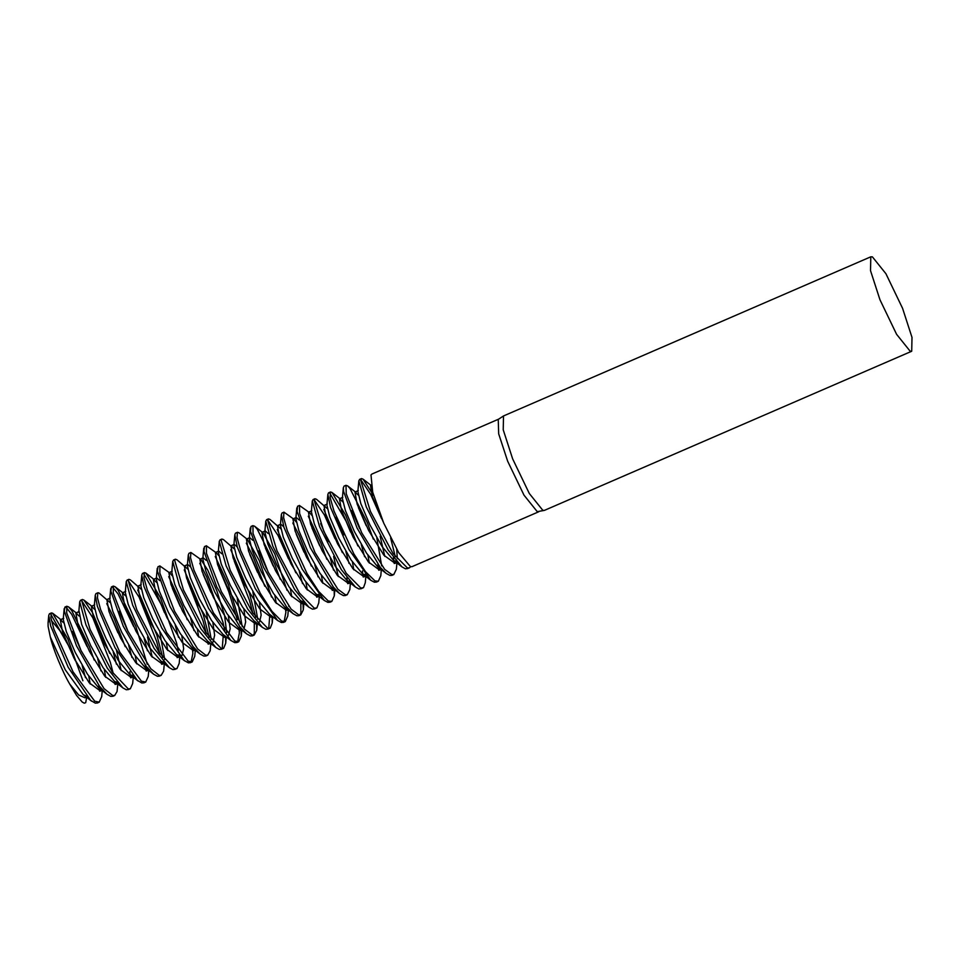 <?xml version="1.0" encoding="UTF-8"?>
<svg xmlns="http://www.w3.org/2000/svg" width="960" height="960" viewBox="0 0 960 960"><rect width="100%" height="100%" fill="white"/><g stroke="black" fill="none" stroke-linecap="round" stroke-linejoin="round"><path stroke-width="1.44" d="M359.748 479.328L358.836 480.792L366.288 506.952L388.128 549.924L401.94 566.868L405.468 568.824L407.928 568.44M498.696 419.124L371.868 474.072L370.992 474.948L372.708 492.216L383.724 523.104L398.712 552.672L410.424 566.616L411.996 566.676L538.824 511.728M537.252 511.656L544.416 510.384L542.82 510.324L529.296 493.476L512.652 458.88L503.22 429.78L503.508 415.956L498.24 419.424L498.672 433.812L507.66 461.208L523.992 495.144L537.252 511.656M410.7 566.7L409.38 567.876L407.388 567.924L392.988 553.476L370.452 511.44L360.732 480.396L361.476 478.584L363.06 479.16L373.608 495.468M390.036 575.448L391.896 575.364M394.224 563.484L393.36 557.496M381.552 518.556L370.668 494.34L360.792 479.736M390.636 537.984L395.304 556.704M395.964 560.808L396.156 562.416M397.008 562.044L396.36 569.22L393.816 574.476L391.848 574.584L384.648 569.34L361.752 532.872L346.224 493.728L345.996 485.364L347.64 485.892L349.944 488.388L367.308 522.66L373.308 539.088M330.468 492.012L328.524 492.852L327.876 494.388L330.552 507.444L348.996 549.504L370.824 580.32L374.424 582.216L376.38 582.036M378.768 570.276L377.892 564.312M366.216 525.66L358.428 507.684M344.064 486.204L343.332 487.764L343.632 491.544L357.084 528.072L380.112 567.168L386.16 573.384L389.904 575.424M380.508 567.648L380.664 569.052M343.332 487.764L342.372 498.384L345.396 510.516L354.384 531.552L366.564 553.212L377.76 566.844L381.408 568.716L380.808 575.712L378.336 581.244L374.988 580.92L365.52 571.692L353.904 553.992L333.972 511.008L330.156 497.64L330.444 491.964L331.944 492.432L345.588 515.028L357.84 545.916M313.236 499.476L312.312 500.94L319.572 526.608L341.328 569.628L355.416 587.04L358.944 588.984L361.392 588.6M363.228 577.02L362.388 570.96M350.532 531.972L346.02 521.088L329.832 493.14M364.932 574.236L365.136 575.976M365.94 575.448L365.28 582.768L363.504 587.664L360.864 588.096L346.2 573.228L323.712 531.072L314.22 500.4L314.952 498.732L316.524 499.308L327.288 508.584M343.512 595.608L345.384 595.524M347.7 583.644L346.836 577.644M335.028 538.704L324.36 514.908L314.268 499.884M323.796 509.436L342.348 552.612M349.44 580.956L349.632 582.576M350.496 582.192L349.836 589.524L347.304 594.636L345.324 594.744L337.884 589.236L314.964 552.492L299.628 513.576L299.484 505.524L309.528 512.616L311.772 515.268M283.944 512.172L282.012 513.012L281.352 514.56L283.896 527.196L302.196 569.136L324.288 600.456L327.9 602.364L329.856 602.196M332.256 590.436L331.884 587.496M319.704 545.808L311.916 527.844M297.54 506.364L297.072 511.44L310.32 547.692L333.336 587.004L339.648 593.544L343.392 595.584M308.292 516.204L321 543.372L326.784 559.248M293.88 519.192L292.92 518.892L295.092 530.976L306.636 557.4L321.852 582.06L333.036 590.22L334.116 589.236L334.296 595.86L331.812 601.392L328.284 600.984L318.744 591.504L307.092 573.648L287.304 530.724L283.608 517.668L283.92 512.124L293.88 519.192L296.244 522M266.724 519.636L265.788 521.1L272.856 546.264L294.528 589.344L308.904 607.2L312.432 609.144L314.856 608.772M316.704 597.18L316.368 594.276M304.02 552.144L296.232 534.144M292.824 523.008L299.292 535.68L311.316 566.064M318.42 594.408L318.612 596.124M319.332 596.592L318.756 602.916L316.872 607.908L314.352 608.256L299.4 592.98L276.972 550.716L267.708 520.404L268.428 518.88L270 519.456L280.764 528.744M296.988 615.768L298.86 615.684M299.868 615L300.888 613.116L300.816 600.9M288.504 558.84L278.052 535.476L267.744 520.044M277.272 529.596L295.836 572.784M302.916 601.116L303.288 609.936L300.78 614.796L298.8 614.892L291.12 609.132L268.176 572.1L253.032 533.412L252.96 525.684L254.604 526.212L257.22 529.128L274.704 564.084L280.272 579.396M237.42 532.332L235.488 533.172L234.828 534.72L237.252 546.96L255.396 588.768L277.56 620.46L281.376 622.512L283.332 622.344M284.112 621.816L285.876 612.312L285.36 607.644M273.18 565.968L265.392 548.004M251.016 526.512L250.512 531.348L263.544 567.312L286.548 606.84L293.136 613.704L296.868 615.744M287.46 607.968L287.628 609.36M288.336 609.96L287.772 616.02L285.288 621.552L281.58 621.048L271.956 611.316L260.292 593.304L240.624 550.44L237.06 537.696L237.408 532.284L238.908 532.752L247.368 539.352L259.236 560.484L271.524 597.024M220.224 539.784L219.276 541.248L226.14 565.932L247.716 609.048L262.392 627.372L265.908 629.304L268.32 628.932M268.728 628.56L269.844 614.436M257.508 572.316L249.708 554.316M246.3 543.156L252.996 556.32L264.792 586.224M272.076 616.176L272.232 623.064L270.24 628.14L267.828 628.416L252.6 612.732L230.232 570.36L221.196 540.42L221.904 539.04L223.476 539.604L234.24 548.904M250.464 635.928L252.348 635.844M253.356 635.148L254.304 633.456L254.292 621.06M252.804 613.032L249.408 600.18L234.264 561.156M230.76 549.756L249.516 593.556L255.744 617.16M256.584 622.836L256.728 630.348L254.256 634.956L252.276 635.052L244.356 629.016L221.388 591.72L206.448 553.272L206.436 545.844L216.48 552.936L218.736 555.588M234.888 642.672L236.808 642.504M237.6 641.964L239.376 632.82L238.836 627.804M237.276 619.668L228.696 591.48L218.88 568.164M204.492 546.672L203.952 551.256L216.768 586.932L239.772 626.664L246.624 633.864L250.356 635.904M215.244 556.512L228.408 584.796L240.288 623.94M241.116 629.58L241.26 636.168L238.764 641.7L234.876 641.088L213.48 612.948L193.956 570.168L190.524 557.736L190.884 552.444L200.844 559.512L207.684 569.988L216.936 591.084L224.52 615.048L226.692 632.544M173.712 559.932L172.752 561.408L179.424 585.6L200.916 628.752L215.88 647.532L219.384 649.464L221.772 649.104M222.204 648.72L223.332 634.596M210.996 592.488L203.196 574.488M188.976 553.332L188.304 554.892L190.62 566.724L208.596 608.4L230.832 640.44L234.852 642.672M199.776 563.316L206.7 576.972L222.972 622.308L224.748 630.564M225.564 636.336L225.708 643.212L223.608 648.372L221.316 648.588L205.8 632.472L183.492 590.004L174.696 560.448L175.38 559.188L176.94 559.764L187.716 569.064M203.94 656.088L205.824 656.004M208.14 644.112L207.78 641.22M206.28 633.192L203.052 620.88L187.74 581.292M184.236 569.928L203.184 614.268L209.22 637.308M210.84 643.608L210.18 650.748L207.744 655.116L205.764 655.212L197.592 648.888L174.6 611.34L159.852 573.132L159.924 565.992L169.968 573.096L172.212 575.748M188.376 662.832L190.296 662.664M191.088 662.112L192.876 653.316L192.312 647.952M180.132 606.276L172.356 588.324M157.98 566.832L157.392 571.176L170.004 606.552L192.984 646.488L200.112 654.024L203.832 656.064M168.72 576.66L182.1 605.508L187.224 619.716M194.424 648.276L194.58 649.668L193.464 650.676L182.304 642.552L167.088 617.892L155.532 591.456L153.36 579.372L156.684 582.468M195.3 650.28L194.736 656.328L192.24 661.848L188.16 661.14L166.68 632.604L147.288 589.896L143.976 577.764L144.36 572.604L145.884 573.072L160.404 597.624L176.58 642.972L178.224 650.724M127.2 580.092L126.24 581.568L132.708 605.268L154.104 648.444L169.368 667.704L172.872 669.624L175.236 669.264M177.156 657.66L176.808 654.744M164.484 612.66L160.848 603.804L143.76 573.78M144.384 572.64L142.44 573.48L141.792 575.052L143.976 586.5L161.796 628.032L184.092 660.42L188.328 662.82M178.86 654.888L179.052 656.58M179.76 657.06L179.196 663.348L176.964 668.592L174.792 668.748L159 652.212L136.752 609.648L128.184 580.476L128.856 579.336L130.416 579.912L141.192 589.224M157.404 676.248L159.3 676.176M161.616 664.272L161.256 661.38M159.768 653.352L156.696 641.592L139.14 597.228L128.184 580.5M137.724 590.088L156.84 634.992L162.696 657.468M163.344 661.572L163.548 663.24M164.4 662.82L163.62 671.148L161.22 675.276L159.24 675.36L150.816 668.76L127.824 630.96L113.268 592.992L113.4 586.152L115.044 586.704L118.14 590.268L135.792 626.22L147.24 664.26M141.864 682.98L143.772 682.812M146.16 671.04L145.284 665.088M133.608 626.424L118.032 593.868L112.728 587.304M111.456 586.98L110.844 591.096L123.24 626.172L146.208 666.312L153.6 674.184L157.308 676.224M147.9 668.436L148.068 669.816M148.86 669.552L148.224 676.476L145.728 682.008L141.444 681.18L119.868 652.248L100.62 609.624L97.44 597.792L97.848 592.764L98.928 592.932L110.16 602.628M80.688 600.24L79.716 601.728L86.004 624.948L107.304 668.148L122.844 687.864L126.348 689.784L128.688 689.436M130.632 677.82L129.792 671.76M117.972 632.844L110.172 614.832M97.86 592.8L95.928 593.64L95.268 595.224L97.344 606.276L114.996 647.664L137.364 680.388L141.804 682.968M106.74 603.636L114.12 618.276L125.232 646.68M132.336 675.06L132.528 676.728M95.268 595.224L94.296 605.844L97.176 617.772L106.248 638.988L118.44 660.684L129.756 674.484L133.344 676.26L132.672 683.496L130.32 688.812L128.28 688.908L112.2 671.94L90.024 629.292L81.696 600.504L82.344 599.496L83.892 600.06L92.532 612.66L109.752 653.424M110.88 696.408L113.124 696.18M115.092 684.432L114.732 681.54M113.244 673.512L110.328 662.292L92.844 617.82L81.66 600.66M116.82 681.72L117.024 683.4M117.888 682.98L117.06 691.536L114.708 695.436L112.716 695.52L104.052 688.632L81.036 650.568L66.684 612.864L66.876 606.312L68.52 606.864L71.784 610.656L89.496 646.932L94.188 660.036M95.352 703.14L97.248 702.972M99.636 691.2L98.76 685.248M87.084 646.572L71.7 614.316L66.204 607.464M64.932 607.14L64.284 611.028L76.476 645.792L99.42 686.124L107.088 694.344L110.796 696.384M101.376 688.584L101.544 689.976M102.252 690.588L101.7 696.636L99.204 702.156L94.728 701.208L73.068 671.892L53.952 629.364L50.892 617.832L51.324 612.936L52.512 613.152L67.824 638.928L82.896 680.76M49.224 620.232L48.084 622.704L48.108 626.352L50.292 636.9L65.292 669.84L83.22 694.632L86.82 696.408L85.716 702.648L84.312 703.188L82.236 702.072L76.608 695.484L69.684 684C62.424 671.712 52.86 648.48 50.316 636.948M383.184 521.856L372.42 496.728L370.476 485.34L371.16 485.496M396.708 549.312L397.32 558.612M396.636 561.6L395.04 563.304L383.892 555.24L368.628 530.472L357.132 504.084L354.984 492.12L358.296 495.108M376.812 537.9L381.696 565.884M381.06 568.32L379.56 570.06L368.388 561.924L353.172 537.264L341.616 510.852L339.432 498.732L342.768 501.84M361.32 544.62L364.572 556.716M365.616 575.064L364.08 576.84L352.86 568.668L337.62 543.876L326.136 517.584L323.952 505.5L324.948 505.86M345.864 551.472L349.032 563.424M350.112 581.76L348.528 583.464L337.368 575.4L322.104 550.632L310.608 524.244L308.472 512.268L309.528 512.616M330.3 558.06L333.528 570.108M314.796 564.768L318.048 576.864M318.66 596.064L317.556 597L306.336 588.804L291.096 564.024L279.612 537.732L277.428 525.648L278.424 526.02M299.34 571.632L302.508 583.584M303.6 601.92L302.004 603.624L290.856 595.572L275.592 570.792L264.096 544.416L261.948 532.428L263.004 532.776L274.86 554.052L287.004 590.256M287.592 609.396L286.512 610.368L275.352 602.232L260.136 577.584L248.58 551.16L246.396 539.052L247.368 539.352M272.136 616.212L271.032 617.16L259.812 608.964L244.572 584.184L233.1 557.892L230.904 545.808L231.9 546.168M252.828 591.792L257.748 619.128M256.62 622.872L255.48 623.784L244.32 615.708L229.056 590.928L217.56 564.552L215.424 552.588L216.48 552.936M237.264 598.38L242.16 626.388M241.08 629.544L239.988 630.516L228.816 622.38L213.6 597.72L202.044 571.296L199.884 559.212L200.844 559.512M225.612 636.372L224.52 637.32L213.3 629.124L198.06 604.356L186.576 578.064L184.38 565.956L185.376 566.316M206.304 611.94L211.236 639.3M210.108 643.032L208.968 643.944L197.82 635.892L182.544 611.112L171.048 584.736L168.9 572.748L169.968 573.096M190.74 618.552L193.968 630.576M175.224 625.236L178.488 637.332M179.088 656.52L177.996 657.48L166.764 649.26L151.536 624.492L140.052 598.2L137.856 586.104L138.84 586.476M159.78 632.1L164.712 659.472M163.584 663.192L162.444 664.104L151.284 656.028L136.008 631.224L124.524 604.872L122.388 592.908L125.7 595.896M144.216 638.712L147.444 650.736M148.464 669.096L146.94 670.824L135.78 662.7L120.564 638.052L109.008 611.616L106.836 599.532L107.82 599.832M128.7 645.384L131.964 657.492M132.996 675.852L131.484 677.64L120.264 669.444L105.024 644.688L93.54 618.384L91.332 606.264L94.68 609.372M113.256 652.248L116.436 664.224M117.516 682.56L115.932 684.264L104.772 676.2L89.496 651.408L78.012 625.044L75.864 613.068L79.176 616.056M97.704 658.872L100.92 670.884M101.94 689.256L100.416 690.984L89.256 682.86L74.04 658.2L62.484 631.752L60.324 619.692L63.636 622.776M82.188 665.544L85.452 677.652M86.472 696L84.948 697.788L78.648 694.98L69.684 684M397.08 562.116L393.492 560.292L382.2 546.732L369.888 524.808L360.828 503.616L357.864 491.472L358.836 480.792M380.136 536.244L384.816 556.404M351.852 510.54L359.628 528.504M367.896 555.216L369.348 563.112M365.988 575.496L362.424 573.756L351.096 559.98L338.868 538.224L329.772 516.96L326.892 505.02L327.876 494.388M336.216 517.008L343.956 534.828M352.416 561.96L353.832 569.844M350.568 582.288L346.98 580.452L335.676 566.88L323.376 544.956L314.304 523.764L311.34 511.62L312.312 500.94M320.652 523.56L328.44 541.548M333.612 556.404L338.304 576.564M339.648 593.544L331.248 587.004L320.052 573.372L307.86 551.712L298.872 530.676L295.848 518.532L296.316 517.536L299.316 520.092M321.372 575.376L322.824 583.26M319.452 595.656L315.9 593.904L304.56 580.128L292.344 558.384L283.248 537.12L280.38 525.18L280.788 524.196L283.764 526.776M305.904 582.12L307.308 590.004M304.044 602.436L300.456 600.612L289.152 587.04L276.852 565.116L267.78 543.9L264.828 531.78L265.26 530.868L268.32 533.616M290.376 588.864L291.78 596.712M288.372 609.036L284.736 607.164L273.528 593.544L261.348 571.872L252.36 550.848L249.324 538.692L249.792 537.696L252.792 540.264M258.804 550.848L266.592 568.824M274.848 595.536L276.3 603.42M277.752 620.604L269.364 614.052L258.036 600.264L245.82 578.532L236.724 557.28L233.856 545.352L234.276 544.356L237.252 546.936M259.38 602.268L261.144 615.06L259.584 621.912M262.392 627.372L253.944 620.784L242.64 607.2L230.328 585.264L221.244 564.048L218.304 551.928L218.736 551.028L221.796 553.776M243.852 609.012L245.664 621.912L244.044 628.668M246.624 633.864L238.212 627.324L227.016 613.716L214.824 592.044L205.836 571.008L202.8 558.84L203.268 557.844L206.28 560.424M228.336 615.696L230.184 628.632L228.516 635.292M231.216 640.752L222.828 634.2L211.5 620.4L199.296 598.68L190.212 577.44L187.332 565.512L187.752 564.528L190.728 567.084M212.856 622.428L214.632 635.208L213.06 642.072M215.88 647.532L207.432 640.944L196.116 627.36L183.804 605.424L174.72 584.196L171.78 572.088L172.752 561.408M197.34 629.172L198.732 637.032M195.336 649.356L191.7 647.484L180.504 633.888L168.312 612.204L159.324 591.168L156.276 579L157.236 568.368M156.756 578.004L159.756 580.584M181.812 635.844L183.66 648.792L181.992 655.452M179.88 656.112L176.292 654.348L164.976 640.548L152.772 618.84L143.7 597.612L140.808 585.672L141.792 575.052M166.332 642.576L167.748 650.472M164.496 662.916L160.92 661.104L149.592 647.508L137.28 625.584L128.196 604.344L125.268 592.248L126.24 581.568M147.54 637.044L152.22 657.192M148.824 669.516L145.188 667.644L133.992 654.06L121.788 632.364L112.8 611.328L109.752 599.148L110.712 588.516M119.22 611.28L127.02 629.28M135.288 656.004L136.728 663.888M116.484 650.46L121.236 670.632M117.972 683.076L114.396 681.276L103.08 667.668L90.768 645.732L81.672 624.492L79.176 611.496L75.84 612.996M104.292 669.492L105.696 677.352M102.312 689.676L98.676 687.804L87.48 674.22L75.276 652.524L66.276 631.488L63.228 619.296L63.708 618.312M72.696 631.428L80.496 649.428M88.764 676.164L90.216 684.048M51.432 620.592L59.772 630.468L68.256 645.192L50.724 614.112M49.416 613.836L48.744 615.396L50.7 626.052L68.196 667.296L90.624 700.356L95.28 703.128M68.256 645.192L75.3 660.636M872.4 256.872L885.924 273.72L902.568 308.316L912 337.416L911.712 351.24L910.116 351.168L896.592 334.32L879.948 299.724L870.516 270.636L870.804 256.812L872.4 256.872M407.412 568.656L409.356 567.828M391.908 575.388L393.852 574.536M359.532 479.412L361.476 478.584M376.404 582.096L378.348 581.256M344.028 486.132L345.972 485.292M360.9 588.816L362.832 587.976M345.384 595.536L347.328 594.696M313.02 499.572L314.952 498.732M329.88 602.256L331.824 601.416M297.516 506.292L299.448 505.452M314.376 608.976L316.308 608.136M298.872 615.696L300.804 614.856M266.496 519.732L268.428 518.892M283.368 622.416L285.3 621.576M250.992 526.452L252.924 525.612M267.852 629.136L269.796 628.296M252.348 635.856L254.28 635.016M219.972 539.892L221.916 539.052M236.844 642.576L238.776 641.736M204.468 546.612L206.412 545.772M221.34 649.296L223.272 648.456M188.964 553.32L190.908 552.492M205.824 656.016L207.768 655.176M173.46 560.052L175.392 559.212M190.32 662.724L192.264 661.884M157.944 566.76L159.888 565.92M174.816 669.444L176.748 668.604M159.3 676.164L161.244 675.324M126.936 580.2L128.868 579.36M143.796 682.884L145.74 682.044M111.432 586.92L113.364 586.08M128.292 689.604L130.236 688.764M112.788 696.324L114.72 695.484M80.412 600.36L82.356 599.52M97.284 703.044L99.216 702.204M64.908 607.08L66.84 606.24M52.848 613.392L61.308 619.992M68.52 606.864L76.92 613.416M83.892 600.06L92.316 606.624M115.044 586.704L123.444 593.256M149.124 666.708L149.196 665.892M145.884 573.072L154.332 579.672M225.708 643.212L226.284 636.9M241.26 636.168L241.812 630.12M256.8 629.76L257.364 623.448M272.232 623.064L272.808 616.74M254.604 526.212L263.004 532.776M288.672 606.228L288.744 605.424M303.324 609.576L303.888 603.288M334.296 595.86L334.848 589.812M331.944 492.432L340.404 499.032M347.64 485.892L356.04 492.456M381.708 565.896L381.792 565.116M363.06 479.16L371.472 485.712M370.464 485.34L371.076 485.076M395.064 563.352L397.308 562.38M354.972 492.06L358.32 490.608M379.56 570.072L381.756 569.124M339.456 498.78L342.816 497.328M364.056 576.792L366.276 575.832M323.952 505.5L327.312 504.036M348.54 583.512L350.784 582.54M308.448 512.22L311.796 510.756M333.036 590.232L334.548 589.572M292.932 518.94L296.292 517.476M317.532 596.952L318.984 596.316M277.428 525.66L280.788 524.196M302.028 603.672L304.272 602.7M261.924 532.368L265.284 530.916M286.524 610.38L288.036 609.732M246.42 539.088L249.768 537.636M271.008 617.112L272.46 616.476M230.904 545.808L234.264 544.356M255.504 623.832L257.016 623.172M215.4 552.528L218.76 551.076M240 630.54L241.512 629.892M199.896 559.248L203.256 557.796M224.484 637.26L225.948 636.636M184.392 565.968L187.752 564.516M208.98 643.98L210.492 643.332M168.888 572.688L172.236 571.236M193.476 650.7L194.988 650.04M153.372 579.408L156.732 577.956M177.972 657.42L179.424 656.784M137.868 586.128L141.228 584.664M162.456 664.14L164.712 663.168M122.364 592.848L125.724 591.384M146.952 670.86L149.16 669.9M106.86 599.568L110.208 598.104M131.448 677.58L133.656 676.62M91.344 606.288L94.704 604.824M115.944 684.3L118.188 683.328M100.44 691.02L102.636 690.06M60.336 619.716L63.684 618.264M84.924 697.74L87.132 696.78M48.048 623.004L48.744 615.396M393.492 560.292L401.94 566.868M377.76 566.844L386.16 573.384M362.424 573.756L370.824 580.32M346.98 580.452L355.416 587.04M295.848 518.532L296.808 507.924M315.9 593.904L324.288 600.456M280.38 525.18L281.352 514.56M300.456 600.612L308.904 607.2M264.828 531.78L265.788 521.1M284.736 607.164L293.136 613.704M249.324 538.692L250.284 528.072M233.856 545.352L234.828 534.72M218.304 551.928L219.276 541.248M202.8 558.84L203.76 548.22M187.332 565.512L188.304 554.892M191.7 647.484L200.112 654.024M176.292 654.348L184.68 660.888M160.92 661.104L169.368 667.704M145.188 667.644L153.6 674.184M129.756 674.484L138.144 681.036M114.396 681.276L122.844 687.864M78.744 612.408L79.716 601.728M98.676 687.804L107.088 694.344M63.228 619.296L64.188 608.664M83.22 694.632L91.608 701.184M51.336 612.96L49.404 613.8M503.508 415.956L870.804 256.812M544.416 510.384L911.712 351.24"/></g></svg>
